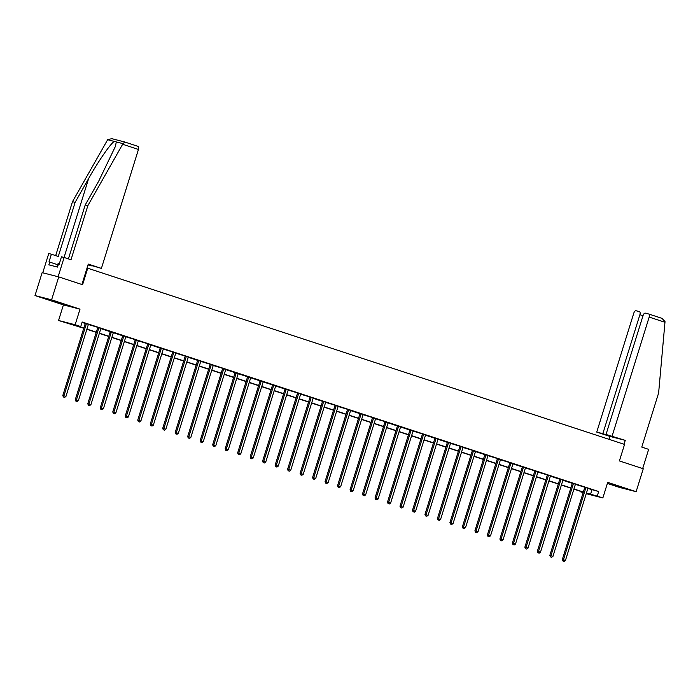 <?xml version="1.0" encoding="UTF-8"?>
<svg xmlns="http://www.w3.org/2000/svg" width="700" height="700" viewBox="0 0 700 700"><rect width="100%" height="100%" fill="white"/><g stroke="black" fill="none" stroke-linecap="round" stroke-linejoin="round"><path stroke-width="1.05" d="M52.203 300.869L62.86 303.993L52.203 300.869M611.923 484.593L622.571 487.716L611.923 484.593M83.755 328.274L58.564 320.486L75.154 324.748L80.754 326.585L74.034 324.852L83.825 328.072M63.42 304.894L80.01 309.155L51.59 299.828L58.73 276.894L42.14 272.632L35 295.566L63.42 304.894L58.564 320.486M607.372 483.438L619.526 487.427L636.125 491.689L607.705 482.361L602.849 497.954L586.241 493.684M583.135 492.669L580.65 491.855L583.188 492.502M580.79 491.418L580.65 491.855M51.59 299.828L35 295.566M58.73 276.894L82.591 284.725L87.728 268.214L624.549 444.421L619.404 460.933L643.265 468.764L636.125 491.689M87.728 268.214L87.045 268.039M587.895 488.477L598.675 491.531L82.18 322L80.754 326.585M82.049 322.429L85.199 323.47M88.384 324.511L97.676 327.311M100.87 328.606L110.171 331.669M113.356 332.71L122.657 335.764M125.843 336.805L135.144 339.614M138.329 340.909L147.63 343.709M150.824 345.004L160.125 348.058M163.31 349.108L172.602 351.908M175.796 353.203L185.089 356.011M188.282 357.306L197.593 360.36M200.769 361.401L210.07 364.21M213.255 365.505L222.556 368.305M225.75 369.6L235.051 372.654M238.236 373.704L247.537 376.757M250.723 377.799L260.033 380.852M263.209 381.894L272.519 384.956M275.695 385.998L285.005 389.051M288.19 390.092L297.483 392.901M300.676 394.196L309.969 396.996M313.162 398.291L322.464 401.345M325.649 402.395L334.95 405.195M338.135 406.49L347.436 409.299M350.63 410.594L359.931 413.648M363.116 414.689L372.409 417.498M375.602 418.793L384.895 421.592M388.089 422.887L397.399 425.941M400.575 426.991L409.885 430.045M413.07 431.086L422.363 433.886M425.556 435.19L434.858 438.244M438.043 439.285L447.344 442.339M450.529 443.38L459.83 446.189M463.015 447.484L472.316 450.284M475.501 451.579L484.811 454.633M487.996 455.683L497.289 458.483M500.483 459.778L509.775 462.586M512.969 463.881L522.279 466.935M525.455 467.976L534.756 470.785M537.941 472.08L547.242 474.88M550.436 476.175L559.738 479.229M562.923 480.279L572.224 483.332M575.409 484.374L584.701 487.183M587.991 488.338L584.71 487.261M575.505 484.234L572.224 483.157M563.019 480.139L559.729 479.062M550.532 476.044L547.242 474.959M538.038 471.94L534.756 470.864M525.551 467.845L522.27 466.76M513.065 463.741L509.784 462.665M500.579 459.646L497.289 458.57M488.093 455.543L484.802 454.466M475.597 451.448L472.316 450.371M463.111 447.344L459.83 446.267M450.625 443.249L447.344 442.172M438.139 439.145L434.858 438.069M425.652 435.05L422.363 433.974M413.166 430.946L409.876 429.87M400.671 426.851L397.39 425.775M388.185 422.756L384.904 421.671M375.699 418.652L372.418 417.576M363.213 414.558L359.922 413.473M350.726 410.454L347.436 409.377M338.231 406.359L334.95 405.274M325.745 402.255L322.464 401.179M313.259 398.16L309.977 397.084M300.773 394.056L297.483 392.98M288.286 389.961L284.996 388.885M275.791 385.858L272.51 384.781M263.305 381.762L260.024 380.686M250.819 377.659L247.537 376.582M238.332 373.564L235.051 372.488M225.846 369.469L222.556 368.384M213.351 365.365L210.07 364.289M200.865 361.27L197.584 360.185M188.379 357.166L185.097 356.09M175.893 353.071L172.611 351.986M163.406 348.967L160.116 347.891M150.92 344.873L147.63 343.796M138.425 340.769L135.144 339.692M125.939 336.674L122.657 335.598M113.453 332.57L110.171 331.494M100.966 328.475L97.676 327.399M88.48 324.371L85.19 323.295M80.01 309.155L75.154 324.748M598.675 491.531L597.24 496.116L602.849 497.954M586.355 493.316L587.379 493.579L586.372 493.255M583.275 492.231L573.886 489.151M570.789 488.136L561.4 485.056M558.303 484.032L548.914 480.952M545.808 479.938L536.419 476.858M533.321 475.843L523.933 472.754M520.835 471.739L511.446 468.659M508.349 467.644L498.96 464.555M495.863 463.54L486.474 460.46M483.367 459.445L473.979 456.365M470.881 455.341L461.492 452.261M458.395 451.246L449.006 448.166M445.909 447.142L436.52 444.062M433.422 443.047L424.034 439.967M420.928 438.944L411.547 435.864M408.441 434.849L399.053 431.769M395.955 430.745L386.566 427.665M383.469 426.65L374.08 423.57M370.983 422.555L361.594 419.466M358.496 418.451L349.108 415.371M346.001 414.356L336.613 411.267M333.515 410.252L324.126 407.172M321.029 406.158L311.64 403.069M308.543 402.054L299.154 398.974M296.056 397.959L286.668 394.879M283.561 393.855L274.172 390.775M271.075 389.76L261.686 386.68M258.589 385.656L249.2 382.576M246.102 381.561L236.714 378.481M233.616 377.457L224.227 374.377M221.121 373.363L211.732 370.283M208.635 369.267L199.246 366.179M196.149 365.164L186.76 362.084M183.662 361.069L174.274 357.98M171.176 356.965L161.787 353.885M158.681 352.87L149.301 349.781M146.195 348.766L136.806 345.686M133.709 344.671L124.32 341.591M121.222 340.567L111.834 337.488M108.736 336.473L99.348 333.392M96.25 332.369L86.861 329.289M586.434 493.045L597.24 496.116M86.922 329.088L96.311 332.168M99.409 333.183L108.797 336.271M111.895 337.286L121.284 340.366M124.381 341.381L133.77 344.47M136.876 345.485L146.265 348.565M149.362 349.58L158.751 352.66M161.849 353.684L171.237 356.764M174.335 357.779L183.724 360.859M186.821 361.882L196.21 364.963M199.316 365.977L208.696 369.058M211.803 370.081L221.191 373.161M224.289 374.176L233.678 377.256M236.775 378.28L246.164 381.36M249.261 382.375L258.65 385.455M261.748 386.47L271.136 389.559M274.243 390.574L283.631 393.654M286.729 394.669L296.118 397.757M299.215 398.773L308.604 401.852M311.701 402.868L321.09 405.947M324.188 406.971L333.576 410.051M336.683 411.066L346.071 414.146M349.169 415.17L358.558 418.25M361.655 419.265L371.044 422.345M374.141 423.369L383.53 426.449M386.627 427.464L396.016 430.544M399.123 431.567L408.511 434.648M411.609 435.662L420.998 438.743M424.095 439.757L433.484 442.846M436.581 443.861L445.97 446.941M449.067 447.956L458.456 451.045M461.562 452.06L470.942 455.14M474.049 456.155L483.438 459.235M486.535 460.259L495.924 463.339M499.021 464.354L508.41 467.434M511.508 468.457L520.896 471.537M523.994 472.552L533.383 475.633M536.489 476.656L545.878 479.736M548.975 480.751L558.364 483.831M561.461 484.855L570.85 487.935M573.947 488.95L583.336 492.03M591.946 489.799L590.52 494.392M585.786 488.058L584.666 487.769L562.327 559.492L563.447 559.781L585.786 488.058A0.963 0.84 104.4 0 0 585.839 487.699L585.83 487.55M563.343 561.085L564.139 561.347L563.343 561.085L563.447 559.781L565.451 560.438L587.79 488.714A0.963 0.84 104.4 0 1 587.947 488.39L588.044 488.276M584.666 487.769A0.963 0.84 104.4 0 0 584.71 487.41L585.839 487.699M562.327 559.492L562.887 560.971M564.139 561.347L565.451 560.438M59.272 263.874L58.091 263.524L57.024 266.945M612.124 436.039L649.171 317.091A2.879 1.383 -71.8 0 0 648.725 314.002A2.879 1.383 -71.8 0 0 648.681 313.994L645.278 313.119A2.879 1.383 -71.8 0 0 643.072 315.525L606.025 434.473L625.249 440.352L609.875 436.398L596.741 432.092L633.798 313.136A2.879 1.383 -71.8 0 1 635.994 310.73L639.406 311.605A2.879 1.383 -71.8 0 1 639.45 311.623L639.485 311.631M648.769 314.02L662.016 318.369L665 321.562L664.974 322.271L658.621 392.98L641.769 447.09L648.655 449.347L642.67 468.571M643.011 315.726L639.896 314.703L602.84 433.659L596.741 432.092M639.896 314.703A2.879 1.383 -71.8 0 0 639.45 311.623M610.111 435.82L606.025 434.473M610.05 436.021L602.84 433.659M608.965 439.311L609.875 436.398M624.032 444.255L625.249 440.352M662.016 318.369L648.725 314.002M122.649 144.261L124.635 141.977L137.961 146.352A2.879 1.383 108.2 0 1 138.005 146.361A2.879 1.383 108.2 0 1 138.451 149.45L122.649 144.261L87.868 205.625L71.006 259.744L64.129 257.477L58.126 276.736L42.744 272.79L48.746 253.531L51.389 254.205L48.991 261.914L49.709 262.098L48.851 264.845L57.505 267.076L58.363 264.32L59.08 264.504L61.478 256.804L64.129 257.477M68.416 258.886L85.216 204.951L98.735 181.107L115.43 146.352L116.279 141.925L114.328 141.426C110.88 143.089 98.105 161.543 88.646 178.518L75.127 202.361L58.275 256.471L51.389 254.205M85.216 204.951L87.868 205.625M87.999 264.959L92.181 265.808M138.005 146.361L124.574 141.951L111.729 138.653L107.651 139.711L72.485 201.679L75.127 202.361M72.485 201.679L55.685 255.614M88.147 264.486L101.404 268.398L138.451 149.45M88.086 264.696L92.12 266.017M81.918 284.506L88.27 264.092L101.404 268.398M57.715 264.723L49.709 262.098M573.3 483.963L572.18 483.674L549.841 555.389L550.961 555.678L573.3 483.963A0.963 0.84 104.4 0 0 573.344 483.595L573.344 483.446M550.856 556.981L551.653 557.244L550.856 556.981L550.961 555.678L552.965 556.334L575.295 484.619A0.963 0.84 104.4 0 1 575.461 484.295L575.549 484.173M572.18 483.674A0.963 0.84 104.4 0 0 572.224 483.306L572.215 483.079M549.841 555.389L550.401 556.867M551.653 557.244L552.965 556.334M560.814 479.859L559.685 479.57L537.346 551.294L538.475 551.582L560.814 479.859A0.963 0.84 104.4 0 0 560.858 479.5L560.858 479.351M538.361 552.886L539.166 553.149L538.361 552.886L538.475 551.582L540.47 552.239L562.809 480.515A0.963 0.84 104.4 0 1 562.975 480.191L563.062 480.077M559.685 479.57A0.963 0.84 104.4 0 0 559.738 479.211L559.729 478.984M537.346 551.294L537.915 552.773M539.166 553.149L540.47 552.239M548.319 475.764L547.199 475.475L524.86 547.19L525.98 547.479L548.319 475.764A0.963 0.84 104.4 0 0 548.371 475.396L548.363 475.248M525.875 548.782L526.68 549.045L525.875 548.782L525.98 547.479L527.984 548.135L550.322 476.42A0.963 0.84 104.4 0 1 550.489 476.096L550.576 475.974M547.199 475.475A0.963 0.84 104.4 0 0 547.251 475.116L548.371 475.396M524.86 547.19L525.429 548.669M526.68 549.045L527.984 548.135M535.832 471.66L534.712 471.371L512.374 543.095L513.494 543.384L535.832 471.66A0.963 0.84 104.4 0 0 535.885 471.301L535.876 471.153M513.389 544.688L514.185 544.95L513.389 544.688L513.494 543.384L515.497 544.04L537.836 472.316A0.963 0.84 104.4 0 1 538.003 471.992L538.09 471.879M534.712 471.371A0.963 0.84 104.4 0 0 534.765 471.012L535.885 471.301M512.374 543.095L512.942 544.574M514.185 544.95L515.497 544.04M523.346 467.565L522.226 467.276L499.887 539L501.008 539.28L523.346 467.565A0.963 0.84 104.4 0 0 523.399 467.198L523.39 467.049M500.903 540.584L501.699 540.846L500.903 540.584L501.008 539.28L503.011 539.945L525.35 468.221A0.963 0.84 104.4 0 1 525.516 467.898L525.604 467.775M522.226 467.276A0.963 0.84 104.4 0 0 522.27 466.918L522.27 466.681M499.887 539L500.456 540.47M501.699 540.846L503.011 539.945M510.86 463.461L509.74 463.173L487.401 534.896L488.521 535.185L510.86 463.461A0.963 0.84 104.4 0 0 510.904 463.102L510.904 462.954M488.416 536.489L489.213 536.751L488.416 536.489L488.521 535.185L490.525 535.841L512.864 464.117A0.963 0.84 104.4 0 1 513.021 463.794L513.117 463.68M509.74 463.173A0.963 0.84 104.4 0 0 509.784 462.814L510.904 463.102M487.401 534.896L487.961 536.375M489.213 536.751L490.525 535.841M498.374 459.366L497.254 459.077L474.915 530.801L476.035 531.09L498.374 459.366A0.963 0.84 104.4 0 0 498.418 459.008L498.418 458.85M475.921 532.385L476.726 532.648L475.921 532.385L476.035 531.09L478.03 531.746L500.369 460.023A0.963 0.84 104.4 0 1 500.535 459.699L500.623 459.576M497.254 459.077A0.963 0.84 104.4 0 0 497.298 458.719L498.418 459.008M474.915 530.801L475.475 532.271M476.726 532.648L478.03 531.746M485.879 455.262L484.759 454.974L462.42 526.697L463.54 526.986L485.879 455.262A0.963 0.84 104.4 0 0 485.931 454.904L485.923 454.755M463.435 528.29L464.24 528.553L463.435 528.29L463.54 526.986L465.544 527.642L487.883 455.919A0.963 0.84 104.4 0 1 488.049 455.604L488.136 455.481M484.759 454.974A0.963 0.84 104.4 0 0 484.811 454.615L484.802 454.387M462.42 526.697L462.989 528.176M464.24 528.553L465.544 527.642M473.392 451.168L472.273 450.879L449.934 522.602L451.054 522.891L473.392 451.168A0.963 0.84 104.4 0 0 473.445 450.809L473.436 450.651M450.949 524.195L451.754 524.457L450.949 524.195L451.054 522.891L453.058 523.548L475.396 451.824A0.963 0.84 104.4 0 1 475.562 451.5L475.65 451.377M472.273 450.879A0.963 0.84 104.4 0 0 472.325 450.52L473.445 450.809M449.934 522.602L450.502 524.072M451.754 524.457L453.058 523.548M460.906 447.064L459.786 446.784L437.447 518.499L438.567 518.788L460.906 447.064A0.963 0.84 104.4 0 0 460.959 446.705L460.95 446.556M438.463 520.091L439.259 520.354L438.463 520.091L438.567 518.788L440.571 519.444L462.91 447.729A0.963 0.84 104.4 0 1 463.076 447.405L463.164 447.283M459.786 446.784A0.963 0.84 104.4 0 0 459.839 446.416L460.959 446.705M437.447 518.499L438.016 519.977M439.259 520.354L440.571 519.444M448.42 442.969L447.3 442.68L424.961 514.404L426.081 514.692L448.42 442.969A0.963 0.84 104.4 0 0 448.464 442.61L448.464 442.461M425.976 515.996L426.773 516.259L425.976 515.996L426.081 514.692L428.085 515.349L450.424 443.625A0.963 0.84 104.4 0 1 450.581 443.301L450.677 443.188M447.3 442.68A0.963 0.84 104.4 0 0 447.344 442.321L447.335 442.085M424.961 514.404L425.521 515.874M426.773 516.259L428.085 515.349M435.934 438.874L434.814 438.585L412.475 510.3L413.595 510.589L435.934 438.874A0.963 0.84 104.4 0 0 435.977 438.506L435.977 438.358M413.481 511.892L414.286 512.155L413.481 511.892L413.595 510.589L415.59 511.245L437.929 439.53A0.963 0.84 104.4 0 1 438.095 439.206L438.183 439.084M434.814 438.585A0.963 0.84 104.4 0 0 434.858 438.217L434.849 437.99M412.475 510.3L413.035 511.779M414.286 512.155L415.59 511.245M423.439 434.77L422.319 434.481L399.98 506.205L401.109 506.494L423.439 434.77A0.963 0.84 104.4 0 0 423.491 434.411L423.483 434.262M400.995 507.798L401.8 508.06L400.995 507.798L401.109 506.494L403.104 507.15L425.442 435.426A0.963 0.84 104.4 0 1 425.609 435.102L425.696 434.989M422.319 434.481A0.963 0.84 104.4 0 0 422.371 434.123L423.491 434.411M399.98 506.205L400.549 507.684M401.8 508.06L403.104 507.15M410.953 430.675L409.832 430.386L387.494 502.101L388.614 502.39L410.953 430.675A0.963 0.84 104.4 0 0 411.005 430.308L410.996 430.159M388.509 503.694L389.314 503.956L388.509 503.694L388.614 502.39L390.618 503.046L412.956 431.331A0.963 0.84 104.4 0 1 413.123 431.007L413.21 430.885M409.832 430.386A0.963 0.84 104.4 0 0 409.885 430.019L409.876 429.791M387.494 502.101L388.062 503.58M389.314 503.956L390.618 503.046M398.466 426.571L397.346 426.283L375.007 498.006L376.127 498.295L398.466 426.571A0.963 0.84 104.4 0 0 398.519 426.213L398.51 426.064M376.023 499.599L376.819 499.861L376.023 499.599L376.127 498.295L378.131 498.951L400.47 427.227A0.963 0.84 104.4 0 1 400.636 426.904L400.724 426.79M397.346 426.283A0.963 0.84 104.4 0 0 397.399 425.924L397.39 425.696M375.007 498.006L375.576 499.485M376.819 499.861L378.131 498.951M385.98 422.476L384.86 422.188L362.521 493.903L363.641 494.191L385.98 422.476A0.963 0.84 104.4 0 0 386.033 422.109L386.024 421.96M363.536 495.495L364.332 495.758L363.536 495.495L363.641 494.191L365.645 494.847L387.984 423.132A0.963 0.84 104.4 0 1 388.141 422.809L388.238 422.686M384.86 422.188A0.963 0.84 104.4 0 0 384.904 421.82L386.033 422.109M362.521 493.903L363.081 495.381M364.332 495.758L365.645 494.847M373.494 418.373L372.374 418.084L350.035 489.808L351.155 490.096L373.494 418.373A0.963 0.84 104.4 0 0 373.537 418.014L373.537 417.865M351.041 491.4L351.846 491.662L351.041 491.4L351.155 490.096L353.15 490.752L375.489 419.029A0.963 0.84 104.4 0 1 375.655 418.705L375.743 418.591M372.374 418.084A0.963 0.84 104.4 0 0 372.418 417.725L373.537 418.014M350.035 489.808L350.595 491.286M351.846 491.662L353.15 490.752M361.007 414.277L359.879 413.989L337.54 485.713L338.669 485.992L361.007 414.277A0.963 0.84 104.4 0 0 361.051 413.91L361.051 413.761M338.555 487.296L339.36 487.559L338.555 487.296L338.669 485.992L340.664 486.657L363.002 414.934A0.963 0.84 104.4 0 1 363.169 414.61L363.256 414.488M359.879 413.989A0.963 0.84 104.4 0 0 359.931 413.63L359.922 413.394M337.54 485.713L338.109 487.183M339.36 487.559L340.664 486.657M348.512 410.174L347.392 409.885L325.054 481.609L326.174 481.898L348.512 410.174A0.963 0.84 104.4 0 0 348.565 409.815L348.556 409.666M326.069 483.201L326.874 483.464L326.069 483.201L326.174 481.898L328.178 482.554L350.516 410.83A0.963 0.84 104.4 0 1 350.683 410.506L350.77 410.392M347.392 409.885A0.963 0.84 104.4 0 0 347.445 409.526L348.565 409.815M325.054 481.609L325.623 483.088M326.874 483.464L328.178 482.554M336.026 406.079L334.906 405.79L312.567 477.514L313.688 477.802L336.026 406.079A0.963 0.84 104.4 0 0 336.079 405.72L336.07 405.562M313.582 479.097L314.379 479.36L313.582 479.097L313.688 477.802L315.691 478.459L338.03 406.735A0.963 0.84 104.4 0 1 338.196 406.411L338.284 406.289M334.906 405.79A0.963 0.84 104.4 0 0 334.959 405.431L336.079 405.72M312.567 477.514L313.136 478.984M314.379 479.36L315.691 478.459M323.54 401.975L322.42 401.686L300.081 473.41L301.201 473.699L323.54 401.975A0.963 0.84 104.4 0 0 323.592 401.616L323.584 401.467M301.096 475.002L301.892 475.265L301.096 475.002L301.201 473.699L303.205 474.355L325.544 402.631A0.963 0.84 104.4 0 1 325.701 402.308L325.797 402.194M322.42 401.686A0.963 0.84 104.4 0 0 322.464 401.328L322.455 401.1M300.081 473.41L300.641 474.889M301.892 475.265L303.205 474.355M311.054 397.88L309.934 397.591L287.595 469.315L288.715 469.604L311.054 397.88A0.963 0.84 104.4 0 0 311.098 397.521L311.098 397.364M288.61 470.899L289.406 471.17L288.61 470.899L288.715 469.604L290.719 470.26L313.058 398.536A0.963 0.84 104.4 0 1 313.215 398.213L313.303 398.09M309.934 397.591A0.963 0.84 104.4 0 0 309.977 397.233L311.098 397.521M287.595 469.315L288.155 470.785M289.406 471.17L290.719 470.26M298.567 393.776L297.439 393.496L275.109 465.211L276.229 465.5L298.567 393.776A0.963 0.84 104.4 0 0 298.611 393.418L298.611 393.269M276.115 466.804L276.92 467.066L276.115 466.804L276.229 465.5L278.224 466.156L300.562 394.441A0.963 0.84 104.4 0 1 300.729 394.118L300.816 393.995M297.439 393.496A0.963 0.84 104.4 0 0 297.491 393.129L298.611 393.418M275.109 465.211L275.669 466.69M276.92 467.066L278.224 466.156M286.072 389.681L284.953 389.392L262.614 461.116L263.734 461.405L286.072 389.681A0.963 0.84 104.4 0 0 286.125 389.322L286.116 389.174M263.629 462.709L264.434 462.971L263.629 462.709L263.734 461.405L265.738 462.061L288.076 390.338A0.963 0.84 104.4 0 1 288.243 390.014L288.33 389.9M284.953 389.392A0.963 0.84 104.4 0 0 285.005 389.034L284.996 388.797M262.614 461.116L263.183 462.586M264.434 462.971L265.738 462.061M273.586 385.586L272.466 385.297L250.127 457.012L251.248 457.301L273.586 385.586A0.963 0.84 104.4 0 0 273.639 385.219L273.63 385.07M251.142 458.605L251.939 458.867L251.142 458.605L251.248 457.301L253.251 457.957L275.59 386.243A0.963 0.84 104.4 0 1 275.756 385.919L275.844 385.796M272.466 385.297A0.963 0.84 104.4 0 0 272.519 384.93L272.51 384.703M250.127 457.012L250.696 458.491M251.939 458.867L253.251 457.957M261.1 381.483L259.98 381.194L237.641 452.918L238.761 453.206L261.1 381.483A0.963 0.84 104.4 0 0 261.152 381.124L261.144 380.975M238.656 454.51L239.453 454.773L238.656 454.51L238.761 453.206L240.765 453.863L263.104 382.139A0.963 0.84 104.4 0 1 263.27 381.815L263.358 381.701M259.98 381.194A0.963 0.84 104.4 0 0 260.024 380.835L260.024 380.599M237.641 452.918L238.21 454.387M239.453 454.773L240.765 453.863M248.614 377.387L247.494 377.099L225.155 448.814L226.275 449.102L248.614 377.387A0.963 0.84 104.4 0 0 248.657 377.02L248.657 376.871M226.17 450.406L226.966 450.669L226.17 450.406L226.275 449.102L228.279 449.759L250.618 378.044A0.963 0.84 104.4 0 1 250.775 377.72L250.871 377.598M247.494 377.099A0.963 0.84 104.4 0 0 247.537 376.731L247.529 376.504M225.155 448.814L225.715 450.293M226.966 450.669L228.279 449.759M236.127 373.284L235.007 372.995L212.669 444.719L213.789 445.007L236.127 373.284A0.963 0.84 104.4 0 0 236.171 372.925L236.171 372.776M213.675 446.311L214.48 446.574L213.675 446.311L213.789 445.007L215.784 445.664L238.123 373.94A0.963 0.84 104.4 0 1 238.289 373.616L238.376 373.502M235.007 372.995A0.963 0.84 104.4 0 0 235.051 372.636L235.043 372.409M212.669 444.719L213.229 446.197M214.48 446.574L215.784 445.664M223.633 369.189L222.513 368.9L200.174 440.615L201.294 440.904L223.633 369.189A0.963 0.84 104.4 0 0 223.685 368.821L223.676 368.672M201.189 442.207L201.994 442.47L201.189 442.207L201.294 440.904L203.298 441.56L225.636 369.845A0.963 0.84 104.4 0 1 225.803 369.521L225.89 369.399M222.513 368.9A0.963 0.84 104.4 0 0 222.565 368.533L223.685 368.821M200.174 440.615L200.742 442.094M201.994 442.47L203.298 441.56M211.146 365.085L210.026 364.796L187.688 436.52L188.808 436.809L211.146 365.085A0.963 0.84 104.4 0 0 211.199 364.726L211.19 364.578M188.702 438.113L189.508 438.375L188.702 438.113L188.808 436.809L190.811 437.465L213.15 365.741A0.963 0.84 104.4 0 1 213.316 365.418L213.404 365.304M210.026 364.796A0.963 0.84 104.4 0 0 210.079 364.438L211.199 364.726M187.688 436.52L188.256 437.999M189.508 438.375L190.811 437.465M198.66 360.99L197.54 360.701L175.201 432.425L176.321 432.705L198.66 360.99A0.963 0.84 104.4 0 0 198.713 360.623L198.704 360.474M176.216 434.009L177.013 434.271L176.216 434.009L176.321 432.705L178.325 433.361L200.664 361.646A0.963 0.84 104.4 0 1 200.83 361.322L200.918 361.2M197.54 360.701A0.963 0.84 104.4 0 0 197.593 360.342L197.584 360.106M175.201 432.425L175.77 433.895M177.013 434.271L178.325 433.361M186.174 356.886L185.054 356.598L162.715 428.321L163.835 428.61L186.174 356.886A0.963 0.84 104.4 0 0 186.218 356.527L186.218 356.379M163.73 429.914L164.526 430.176L163.73 429.914L163.835 428.61L165.839 429.266L188.178 357.543A0.963 0.84 104.4 0 1 188.335 357.219L188.431 357.105M185.054 356.598A0.963 0.84 104.4 0 0 185.097 356.239L186.218 356.527M162.715 428.321L163.275 429.8M164.526 430.176L165.839 429.266M173.688 352.791L172.567 352.502L150.229 424.226L151.349 424.506L173.688 352.791A0.963 0.84 104.4 0 0 173.731 352.433L173.731 352.275M151.235 425.81L152.04 426.072L151.235 425.81L151.349 424.506L153.344 425.171L175.683 353.447A0.963 0.84 104.4 0 1 175.849 353.124L175.936 353.001M172.567 352.502A0.963 0.84 104.4 0 0 172.611 352.144L173.731 352.433M150.229 424.226L150.789 425.696M152.04 426.072L153.344 425.171M161.201 348.688L160.072 348.399L137.734 420.123L138.862 420.411L161.201 348.688A0.963 0.84 104.4 0 0 161.245 348.329L161.236 348.18M138.749 421.715L139.554 421.977L138.749 421.715L138.862 420.411L140.857 421.067L163.196 349.344A0.963 0.84 104.4 0 1 163.362 349.02L163.45 348.906M160.072 348.399A0.963 0.84 104.4 0 0 160.125 348.04L160.116 347.812M137.734 420.123L138.303 421.601M139.554 421.977L140.857 421.067M148.706 344.592L147.586 344.304L125.247 416.027L126.367 416.316L148.706 344.592A0.963 0.84 104.4 0 0 148.759 344.234L148.75 344.076M126.263 417.611L127.067 417.882L126.263 417.611L126.367 416.316L128.371 416.973L150.71 345.249A0.963 0.84 104.4 0 1 150.876 344.925L150.964 344.803M147.586 344.304A0.963 0.84 104.4 0 0 147.639 343.945L148.759 344.234M125.247 416.027L125.816 417.498M127.067 417.882L128.371 416.973M136.22 340.489L135.1 340.209L112.761 411.924L113.881 412.213L136.22 340.489A0.963 0.84 104.4 0 0 136.273 340.13L136.264 339.981M113.776 413.516L114.572 413.779L113.776 413.516L113.881 412.213L115.885 412.869L138.224 341.154A0.963 0.84 104.4 0 1 138.39 340.83L138.477 340.707M135.1 340.209A0.963 0.84 104.4 0 0 135.153 339.841L136.273 340.13M112.761 411.924L113.33 413.402M114.572 413.779L115.885 412.869M123.734 336.394L122.614 336.105L100.275 407.829L101.395 408.118L123.734 336.394A0.963 0.84 104.4 0 0 123.786 336.035L123.778 335.886M101.29 409.421L102.086 409.684L101.29 409.421L101.395 408.118L103.399 408.774L125.737 337.05A0.963 0.84 104.4 0 1 125.895 336.726L125.991 336.604M122.614 336.105A0.963 0.84 104.4 0 0 122.657 335.746L122.649 335.51M100.275 407.829L100.835 409.299M102.086 409.684L103.399 408.774M111.248 332.299L110.127 332.01L87.789 403.725L88.909 404.014L111.248 332.299A0.963 0.84 104.4 0 0 111.291 331.931L111.291 331.783M88.804 405.317L89.6 405.58L88.804 405.317L88.909 404.014L90.904 404.67L113.242 332.955A0.963 0.84 104.4 0 1 113.409 332.631L113.496 332.509M110.127 332.01A0.963 0.84 104.4 0 0 110.171 331.642L110.163 331.415M87.789 403.725L88.349 405.204M89.6 405.58L90.904 404.67M98.761 328.195L97.632 327.906L75.294 399.63L76.422 399.919L98.761 328.195A0.963 0.84 104.4 0 0 98.805 327.836L98.805 327.688M76.309 401.223L77.114 401.485L76.309 401.223L76.422 399.919L78.418 400.575L100.756 328.851A0.963 0.84 104.4 0 1 100.922 328.527L101.01 328.414M97.632 327.906A0.963 0.84 104.4 0 0 97.685 327.547L98.805 327.836M75.294 399.63L75.862 401.1M77.114 401.485L78.418 400.575M86.266 324.1L85.146 323.811L62.808 395.526L63.928 395.815L86.266 324.1A0.963 0.84 104.4 0 0 86.319 323.733L86.31 323.584M63.822 397.119L64.627 397.381L63.822 397.119L63.928 395.815L65.931 396.471L88.27 324.756A0.963 0.84 104.4 0 1 88.436 324.433L88.524 324.31M85.146 323.811A0.963 0.84 104.4 0 0 85.199 323.444L85.19 323.216M62.808 395.526L63.376 397.005M64.627 397.381L65.931 396.471M664.974 322.271L649.171 317.091M122.955 143.64L116.279 141.925M114.328 141.426L107.651 139.711M64.05 257.46L88.646 178.518M573.344 483.595L572.224 483.306M560.858 479.5L559.738 479.211M523.399 467.198L522.27 466.918M485.931 454.904L484.811 454.615M448.464 442.61L447.344 442.321M435.977 438.506L434.858 438.217M411.005 430.308L409.885 430.019M398.519 426.213L397.399 425.924M361.051 413.91L359.931 413.63M323.592 401.616L322.464 401.328M286.125 389.322L285.005 389.034M273.639 385.219L272.519 384.93M261.152 381.124L260.024 380.835M248.657 377.02L247.537 376.731M236.171 372.925L235.051 372.636M198.713 360.623L197.593 360.342M161.245 348.329L160.125 348.04M123.786 336.035L122.657 335.746M111.291 331.931L110.171 331.642M86.319 323.733L85.199 323.444"/></g></svg>

